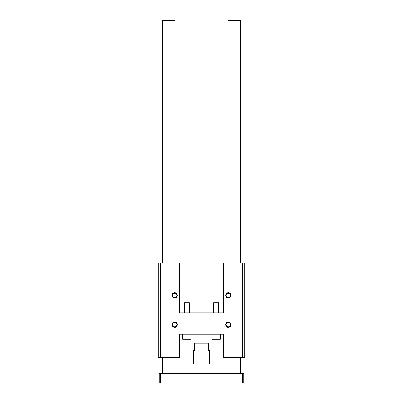 <?xml version="1.0" encoding="UTF-8"?>
<svg xmlns="http://www.w3.org/2000/svg" width="403" height="403" viewBox="0 0 403 403"><rect width="100%" height="100%" fill="white"/><g stroke="black" fill="none" stroke-linecap="round" stroke-linejoin="round"><path stroke-width="0.6" d="M158.293 357.617L158.293 263.003L160.5 263.003L160.5 357.617L158.293 357.617M242.5 263.003L242.5 357.617L244.707 357.617L244.707 263.003L223.418 263.003L223.418 312.834L179.582 312.834L179.582 263.003L160.5 263.003M230.959 295.359A2.65 2.65 0 0 1 226.985 297.656A2.65 2.65 0 0 1 226.985 293.067A2.65 2.65 0 0 1 230.959 295.359M177.34 295.359A2.65 2.65 0 0 1 173.366 297.656A2.65 2.65 0 0 1 173.366 293.067A2.65 2.65 0 0 1 177.34 295.359M177.34 324.692A2.65 2.65 0 0 1 173.366 326.984A2.65 2.65 0 0 1 173.366 322.4A2.65 2.65 0 0 1 177.34 324.692M230.959 324.692A2.65 2.65 0 0 1 226.985 326.984A2.65 2.65 0 0 1 226.985 322.4A2.65 2.65 0 0 1 230.959 324.692M160.5 357.617L179.582 357.617L179.582 334.278L223.418 334.278L223.418 357.617L242.5 357.617M230.435 295.359A2.131 2.131 0 0 0 227.242 293.515A2.131 2.131 0 0 0 227.242 297.202A2.131 2.131 0 0 0 230.435 295.359M176.821 295.359A2.131 2.131 0 0 0 173.628 293.515A2.131 2.131 0 0 0 173.628 297.202A2.131 2.131 0 0 0 176.821 295.359M176.821 324.692A2.131 2.131 0 0 0 173.628 322.848A2.131 2.131 0 0 0 173.628 326.536A2.131 2.131 0 0 0 176.821 324.692M230.435 324.692A2.131 2.131 0 0 0 227.242 322.848A2.131 2.131 0 0 0 227.242 326.536A2.131 2.131 0 0 0 230.435 324.692M212.064 334.278L212.064 339.326L220.265 339.326L220.265 334.278M182.735 334.278L182.735 339.326L190.936 339.326L190.936 334.278M218.688 312.834L218.688 302.739L213.64 302.739L213.64 312.834M189.36 312.834L189.36 302.739L184.312 302.739L184.312 312.834L184.312 302.739M242.5 382.85L242.5 373.39L243.765 373.39L243.765 382.85L159.235 382.85L159.235 373.39L160.5 373.39L160.5 382.85M242.5 373.39L160.5 373.39M222.003 373.39L222.003 363.924L180.997 363.924L180.997 373.39M209.384 363.924L209.384 350.681L208.437 350.681L208.437 343.109L194.563 343.109L194.563 350.681L193.616 350.681L193.616 363.924M175.008 20.78L174.378 20.15L163.024 20.15L162.394 20.78L175.008 20.78L175.008 263.003M162.394 373.39L162.394 357.617M162.394 263.003L162.394 20.78M240.606 20.78L239.976 20.15L228.622 20.15L227.992 20.78L240.606 20.78L240.606 263.003M227.992 373.39L227.992 357.617M227.992 263.003L227.992 20.78M175.008 373.39L175.008 357.617M240.606 373.39L240.606 357.617"/></g></svg>
